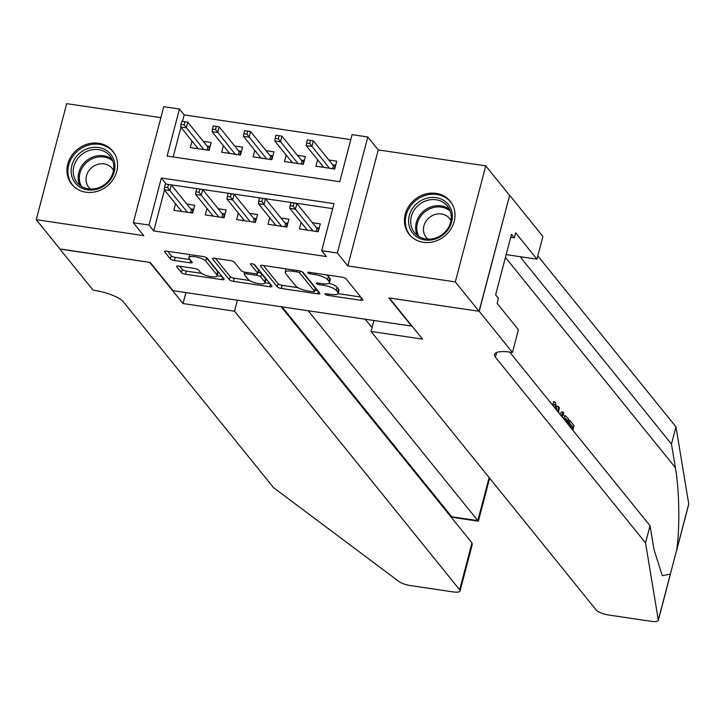 <?xml version="1.0" encoding="UTF-8"?>
<svg xmlns="http://www.w3.org/2000/svg" width="725" height="725" viewBox="0 0 725 725"><rect width="100%" height="100%" fill="white"/><g stroke="black" fill="none" stroke-linecap="round" stroke-linejoin="round"><path stroke-width="1.09" d="M325.099 294.259A2.32 0.662 -165.3 0 0 327.908 295.383L360.651 300.25A3.317 0.943 -165.3 0 0 362.926 299.933A3.317 0.943 -165.3 0 0 362.799 299.552L346.015 278.781A3.317 0.943 -165.3 0 0 342.001 277.167L309.258 272.31A2.32 0.662 -165.3 0 0 307.663 272.528A2.32 0.662 -165.3 0 0 307.753 272.799A2.32 0.662 -165.3 0 0 310.563 273.923L314.804 274.548A10.621 3.018 -165.3 0 1 327.646 279.705L329.05 281.436A10.621 3.018 -165.3 0 1 329.458 282.668A10.621 3.018 -165.3 0 1 322.172 283.665L317.931 283.04A2.32 0.662 -165.3 0 0 316.336 283.257A2.32 0.662 -165.3 0 0 316.426 283.529A2.32 0.662 -165.3 0 0 319.236 284.653L323.477 285.288A10.621 3.018 -165.3 0 1 336.318 290.435L337.723 292.166A10.621 3.018 -165.3 0 1 338.131 293.398A10.621 3.018 -165.3 0 1 330.845 294.395L326.603 293.77A2.32 0.662 -165.3 0 0 325.008 293.987A2.32 0.662 -165.3 0 0 325.099 294.259M85.858 192.188A26.372 23.59 -38.9 0 0 113.163 179.41A26.372 23.59 -38.9 0 0 112.792 151.153A26.372 23.59 -38.9 0 0 98.691 143.269A26.372 23.59 -38.9 0 0 71.394 156.047A26.372 23.59 -38.9 0 0 71.766 184.304A26.372 23.59 -38.9 0 0 85.858 192.188M423.309 242.295A26.372 23.59 -38.9 0 0 450.606 229.508A26.372 23.59 -38.9 0 0 450.234 201.26A26.372 23.59 -38.9 0 0 436.142 193.376A26.372 23.59 -38.9 0 0 408.846 206.154A26.372 23.59 -38.9 0 0 409.208 234.411A26.372 23.59 -38.9 0 0 423.309 242.295M178.912 266.102A3.317 0.943 -165.3 0 0 176.637 266.41A3.317 0.943 -165.3 0 0 176.764 266.8L181.468 272.627A3.317 0.943 -165.3 0 0 185.482 274.24L221.841 279.632A3.317 0.943 -165.3 0 0 224.125 279.324A3.317 0.943 -165.3 0 0 223.989 278.935L207.205 258.173A3.317 0.943 -165.3 0 0 203.19 256.559L166.832 251.158A3.317 0.943 -165.3 0 0 164.557 251.475A3.317 0.943 -165.3 0 0 164.684 251.856L170.375 258.897A3.317 0.943 -165.3 0 0 174.39 260.502L189.95 262.812A3.317 0.943 -165.3 0 0 192.225 262.504A3.317 0.943 -165.3 0 0 192.098 262.124L189.279 258.626A8.881 2.519 -165.3 0 1 188.926 257.602A8.881 2.519 -165.3 0 1 196.575 257.04A8.881 2.519 -165.3 0 1 205.764 261.082L216.811 274.748A8.881 2.519 -165.3 0 1 217.156 275.781A8.881 2.519 -165.3 0 1 209.507 276.334A8.881 2.519 -165.3 0 1 200.327 272.301L198.487 270.026A3.317 0.943 -165.3 0 0 194.472 268.413L178.912 266.102M149.006 225.049L133.309 222.72L163.75 106.684L179.447 109.022L167.103 156.056L339.753 181.694L352.096 134.651L367.792 136.989L337.352 253.016L321.655 250.687L333.998 203.643L161.349 178.006L149.006 225.049L153.754 230.922L326.404 256.559L321.655 250.687M479.216 311.315L389.289 297.966L422.539 339.11L371.055 331.461L596.222 610.06A10.141 2.882 -165.3 0 0 608.483 614.981L651.331 621.343A10.141 2.882 -165.3 0 0 658.3 620.392A10.141 2.882 -165.3 0 0 658.309 620.02L645.531 542.898L495.42 357.171A23.671 6.724 14.7 0 1 494.504 354.425A23.671 6.724 14.7 0 1 510.744 352.205L512.475 352.459L479.216 311.315L509.657 195.288L479.062 311.297L388.817 297.893L411.619 326.105L173.048 290.68L150.247 262.468L60.003 249.074L36.25 219.684L143.758 235.643L133.309 222.72M479.062 311.297L455.309 281.907L485.75 165.88L378.242 149.912L367.792 136.989M378.242 149.912L347.801 265.948L455.309 281.907M347.801 265.948L337.352 253.016M277.294 286.855A3.317 0.943 -165.3 0 0 281.309 288.468L317.668 293.861A3.317 0.943 -165.3 0 0 319.942 293.553A3.317 0.943 -165.3 0 0 319.816 293.163L303.032 272.401A3.317 0.943 -165.3 0 0 299.017 270.788L262.658 265.386A3.317 0.943 -165.3 0 0 260.384 265.703A3.317 0.943 -165.3 0 0 260.511 266.084L277.294 286.855L278.119 283.72A3.317 0.943 -165.3 0 0 282.134 285.333L297.939 287.68M269.754 286.747L233.396 281.354A3.317 0.943 -165.3 0 1 229.381 279.741L212.597 258.97A3.317 0.943 -165.3 0 1 212.47 258.589A3.317 0.943 -165.3 0 1 214.745 258.272L230.305 260.583A3.317 0.943 -165.3 0 1 234.32 262.196L241.126 270.615A3.317 0.943 -165.3 0 0 245.141 272.228L255.463 273.76A3.317 0.943 -165.3 0 0 257.737 273.452A3.317 0.943 -165.3 0 0 257.611 273.062L250.524 264.299A2.32 0.662 -165.3 0 1 250.433 264.027A2.32 0.662 -165.3 0 1 252.436 263.882A2.32 0.662 -165.3 0 1 254.837 264.942L271.902 286.049A3.317 0.943 -165.3 0 1 272.029 286.438A3.317 0.943 -165.3 0 1 269.754 286.747L270.416 284.218M160.877 117.64L66.691 103.657L36.25 219.684M509.503 195.27L485.75 165.88M192.007 141.049L190.303 147.565L209.135 150.365L211.192 142.526L203.263 141.348M223.4 145.716L221.687 152.232L240.528 155.023L242.585 147.184L234.655 146.006M254.792 150.374L253.079 156.89L271.92 159.69L273.968 151.851L266.048 150.673M286.185 155.032L284.472 161.548L303.304 164.348L305.361 156.509L297.44 155.331M301.12 222.412L299.407 228.928L318.239 231.728L320.296 223.889L312.375 222.711M269.727 217.754L268.014 224.27L286.855 227.07L288.913 219.231L280.983 218.053M238.335 213.096L236.631 219.612L255.463 222.403L257.52 214.564L249.59 213.386M206.951 208.428L205.238 214.944L224.07 217.745L226.127 209.906L218.198 208.727M332.684 208.619L166.043 184.087M164.475 190.059L153.754 230.922M175.559 203.77L173.846 210.286L192.678 213.087L194.735 205.248L186.814 204.069M350.791 139.635L184.195 114.894L182.501 121.365M180.933 127.346L173.166 156.953M317.568 159.699L315.864 166.215L334.696 169.007L336.753 161.167L328.824 159.989M184.195 114.894L179.447 109.022M166.097 183.887L161.349 178.006M338.131 293.398L338.956 290.263A10.621 3.018 -165.3 0 0 338.539 289.03L337.723 292.166M329.087 283.212A10.621 3.018 -165.3 0 1 337.143 287.299L338.539 289.03M329.458 282.668L330.283 279.533A10.621 3.018 -165.3 0 0 329.866 278.3L329.05 281.436M326.196 274.82A10.621 3.018 -165.3 0 1 328.47 276.569L329.866 278.3M338.031 293.634L360.742 297.005M263.392 265.495L278.119 283.72M314.913 290.199L317.758 290.616M312.973 291.749A2.32 0.662 -165.3 0 0 314.568 291.522A2.32 0.662 -165.3 0 0 314.478 291.26L299.742 273.026A2.32 0.662 -165.3 0 0 296.933 271.902L292.465 271.232A10.621 3.018 -165.3 0 0 285.179 272.228A10.621 3.018 -165.3 0 0 285.587 273.461L295.664 285.922A10.621 3.018 -165.3 0 0 308.506 291.078L312.973 291.749M315.176 288.577A2.32 0.662 -165.3 0 0 315.393 288.387A2.32 0.662 -165.3 0 0 315.303 288.124L314.478 291.26M302.026 271.694L315.303 288.124M286.094 268.866A10.621 3.018 -165.3 0 0 286.003 269.093L285.179 272.228M269.845 283.502L265.033 282.786M249.545 280.493L234.22 278.219L233.396 281.354M215.479 258.381L230.206 276.606A3.317 0.943 -165.3 0 0 234.22 278.219M257.737 273.452L258.562 270.316A3.317 0.943 -165.3 0 0 258.435 269.927L253.922 264.344M248.195 279.361A8.881 2.519 -165.3 0 0 257.375 283.393A8.881 2.519 -165.3 0 0 265.024 282.832A8.881 2.519 -165.3 0 0 264.679 281.808L260.782 276.986A3.317 0.943 -165.3 0 0 256.768 275.382L246.446 273.842A3.317 0.943 -165.3 0 0 244.171 274.159A3.317 0.943 -165.3 0 0 244.298 274.539L248.195 279.361M265.024 282.832L265.848 279.696A8.881 2.519 -165.3 0 0 265.495 278.672L264.679 281.808M258.037 272.319A3.317 0.943 -165.3 0 1 261.607 273.851L265.495 278.672M217.156 275.781L217.98 272.645A8.881 2.519 -165.3 0 0 217.636 271.612L216.811 274.748M206.018 257.375A8.881 2.519 -165.3 0 1 206.58 257.946L217.636 271.612M167.566 251.267L171.2 255.762A3.317 0.943 -165.3 0 0 175.214 257.366L190.041 259.568M179.646 266.211L182.292 269.492A3.317 0.943 -165.3 0 0 186.307 271.105L201.577 273.37M217.183 275.681L221.932 276.388M322.398 167.185L322.697 166.043M332.721 164.811L335.684 165.255M332.648 168.708L333.437 165.699L335.158 165.173L334.171 168.934M310.527 140.378L307.382 139.907L306.557 143.042L309.702 143.514L310.527 140.378L313.345 140.831L311.859 146.477L306.213 145.643L323.794 167.393M309.702 143.514L329.44 168.227M313.345 140.831L333.437 165.699M306.213 145.643L306.557 143.042M306.24 228.756L305.941 229.898M319.227 227.967L318.701 227.895L317.713 231.647M316.191 231.42L316.979 228.411L318.701 227.895L316.263 227.532M316.979 228.411L296.888 203.553L295.41 209.199L312.983 230.949M293.244 206.226L294.069 203.091L290.933 202.628L290.109 205.764L293.244 206.226L295.41 209.199L289.755 208.356L307.337 230.106M296.888 203.553L294.069 203.091M290.109 205.764L289.755 208.356M424.696 198.868A22.819 20.418 141.1 0 1 451.612 210.912A22.819 20.418 141.1 0 1 436.269 238.679A22.819 20.418 141.1 0 1 409.353 226.635A22.819 20.418 141.1 0 1 424.696 198.868M436.314 237.791A21.134 18.904 -38.9 0 0 447.397 206.081A21.134 18.904 -38.9 0 0 425.602 200.934A21.134 18.904 -38.9 0 0 414.519 232.643A21.134 18.904 -38.9 0 0 436.314 237.791M450.95 220.563A15.044 13.458 -38.9 0 0 449.6 218.488A15.044 13.458 -38.9 0 0 434.085 214.817A15.044 13.458 -38.9 0 0 426.191 237.401A15.044 13.458 -38.9 0 0 427.94 239.159M452.228 204.205A26.209 23.445 -38.9 0 0 450.868 202.302A26.209 23.445 -38.9 0 0 423.844 195.922A26.209 23.445 -38.9 0 0 410.105 235.244A26.209 23.445 -38.9 0 0 411.673 236.984M87.254 148.761A22.819 20.418 141.1 0 1 114.16 160.814A22.819 20.418 141.1 0 1 98.827 188.573A22.819 20.418 141.1 0 1 71.911 176.528A22.819 20.418 141.1 0 1 87.254 148.761M98.872 187.684A21.134 18.904 -38.9 0 0 109.946 155.975A21.134 18.904 -38.9 0 0 88.16 150.827A21.134 18.904 -38.9 0 0 77.077 182.537A21.134 18.904 -38.9 0 0 98.872 187.684M113.499 170.457A15.044 13.458 -38.9 0 0 112.148 168.381A15.044 13.458 -38.9 0 0 96.633 164.72A15.044 13.458 -38.9 0 0 88.749 187.295A15.044 13.458 -38.9 0 0 90.498 189.053M114.786 154.099A26.209 23.445 -38.9 0 0 113.417 152.196A26.209 23.445 -38.9 0 0 86.393 145.816A26.209 23.445 -38.9 0 0 72.654 185.138A26.209 23.445 -38.9 0 0 74.231 186.878M567.811 422.929L570.802 426.635A44.044 39.395 -38.9 0 0 570.502 427.324M645.531 542.898L650.035 525.734L653.95 549.378L662.287 575.659L670.344 574.137L676.715 549.876C679.978 528.262 679.352 489.457 675.383 467.688L671.468 444.044L521.357 258.308A23.671 6.724 14.7 0 1 520.468 256.722M561.322 415.969L563.008 412.081L561.594 411.873L559.945 414.265M557.788 411.592L558.431 406.417L557.018 406.208L556.791 406.879M671.468 444.044L675.972 426.871L537.796 255.916M509.666 352.051L650.035 525.734M676.715 549.876L688.75 503.993L675.972 426.871M512.475 352.459L518.438 329.73L497.151 303.394L498.474 298.374L495.619 294.848L511.497 234.329L514.351 237.854L515.665 232.834L536.944 259.169L542.907 236.432L509.657 195.288M371.055 331.461L373.928 320.513M506.177 254.602L536.944 259.169M688.75 503.993A10.141 2.882 14.7 0 1 688.732 504.364L676.461 551.136M510.717 237.311L514.351 237.854M555.794 409.118L555.042 404.777L553.809 404.595M555.042 404.777L554.462 404.387L552.994 405.665M552.115 404.568L554.634 401.913L555.531 402.511L556.628 410.16M563.008 412.081L563.86 413.141L562.138 416.975M558.431 406.417L559.283 407.468L558.603 412.607M563.207 418.298L565.536 415.842L568.781 419.222L567.603 423.735M566.796 422.738L567.412 420.4L566.234 418.95L564.539 418.615L564.05 419.34M565.31 418.243L564.539 418.615M567.412 420.4L565.545 420.128A44.044 39.395 -38.9 0 0 565.237 420.808M566.234 418.95L564.476 418.688M564.431 418.751L565.545 420.128M572.061 429.245L572.668 426.916L569.306 422.757L569.877 420.582L568.482 420.373M569.877 420.582L574.046 425.738L572.859 430.242M569.306 422.757L567.911 422.548M572.668 426.916L570.802 426.635M237.383 300.232L234.51 311.188L459.668 589.778L471.975 542.898L281.092 306.729M59.876 248.92L149.776 262.405L183.026 303.548L234.51 311.188M471.975 542.898L472.202 544.711L460.067 590.957A10.141 2.882 -165.3 0 1 453.107 591.908L410.259 585.546A10.141 2.882 -165.3 0 1 398.949 581.513L273.552 487.671L123.449 301.935A23.671 6.724 -165.3 0 0 94.821 290.444L93.099 290.19L59.849 249.047M185.899 292.592L183.026 303.548M308.179 310.744L477.811 520.632L489.121 477.539M365.21 319.218L372.052 327.682M460.067 590.957A10.141 2.882 -165.3 0 0 459.668 589.778M282.125 306.883L451.757 516.771L477.811 520.632L478.346 521.193L489.647 478.201M452.065 518.275L452.309 517.333L451.757 516.771L451.539 517.614M291.006 162.518L291.305 161.376M301.328 160.153L304.292 160.587M301.256 164.04L302.044 161.032L303.766 160.515L302.778 164.267M279.134 135.711L275.989 135.249L275.174 138.384L278.309 138.847L279.134 135.711L281.952 136.173L280.475 141.819L274.82 140.976L292.402 162.726M278.309 138.847L298.048 163.569M281.952 136.173L302.044 161.032M274.82 140.976L275.174 138.384M259.613 157.86L259.922 156.718M269.945 155.494L272.899 155.929M269.863 159.382L270.652 156.373L272.373 155.848L271.386 159.609M247.742 131.053L244.606 130.591L243.781 133.726L246.917 134.188L247.742 131.053L250.56 131.515L249.083 137.161L243.428 136.318L261.009 158.068M246.917 134.188L266.655 158.911M250.56 131.515L270.652 156.373M243.428 136.318L243.781 133.726M228.23 153.202L228.529 152.06M238.552 150.827L241.516 151.271M238.48 154.724L239.268 151.715L240.981 151.19L240.002 154.951M216.349 126.395L213.213 125.923L212.389 129.059L215.533 129.53L216.349 126.395L219.167 126.848L217.69 132.494L212.044 131.66L229.617 153.41M215.533 129.53L235.272 154.244M219.167 126.848L239.268 151.715M212.044 131.66L212.389 129.059M196.837 148.543L197.137 147.392M207.16 146.169L210.123 146.604M207.087 150.057L207.876 147.048L209.597 146.532L208.61 150.283M184.966 121.727L181.821 121.265L180.996 124.401L184.141 124.863L184.966 121.727L187.784 122.19L186.298 127.836L180.652 126.993L198.224 148.743M184.141 124.863L203.879 149.586M187.784 122.19L207.876 147.048M180.652 126.993L180.996 124.401M274.857 224.097L274.558 225.239M287.834 223.309L287.308 223.227L286.33 226.988M284.807 226.762L285.596 223.753L287.308 223.227L284.88 222.865M285.596 223.753L265.495 198.895L264.018 204.541L281.599 226.282M261.852 201.568L262.677 198.433L259.541 197.961L258.716 201.097L261.852 201.568L264.018 204.541L258.372 203.698L275.944 225.448M265.495 198.895L262.677 198.433M258.716 201.097L258.372 203.698M243.464 219.439L243.165 220.581M256.451 218.651L255.925 218.569L254.937 222.33M253.415 222.104L254.203 219.095L255.925 218.569L253.487 218.207M254.203 219.095L234.112 194.227L232.625 199.873L250.207 221.623M230.468 196.91L231.284 193.774L228.148 193.303L227.324 196.439L230.468 196.91L232.625 199.873L226.979 199.04L244.552 220.79M234.112 194.227L231.284 193.774M227.324 196.439L226.979 199.04M212.072 214.772L211.773 215.914M225.058 213.984L224.532 213.911L223.545 217.663M222.022 217.437L222.811 214.428L224.532 213.911L222.095 213.549M222.811 214.428L202.719 189.569L201.233 195.215L218.814 216.965M199.076 192.243L199.901 189.107L196.756 188.645L195.94 191.781L199.076 192.243L201.233 195.215L195.587 194.373L213.168 216.123M202.719 189.569L199.901 189.107M195.94 191.781L195.587 194.373M180.679 210.114L180.38 211.256M193.666 209.326L193.14 209.244L192.152 213.005M190.63 212.778L191.418 209.77L193.14 209.244L190.702 208.891M191.418 209.77L171.327 184.911L169.849 190.557L187.422 212.307M167.683 187.585L168.508 184.449L165.373 183.987L164.548 187.123L167.683 187.585L169.849 190.557L164.194 189.714L181.776 211.464M171.327 184.911L168.508 184.449M164.548 187.123L164.194 189.714M328.271 294.015L327.908 295.383M310.925 272.555L310.563 273.923M319.598 283.285L319.236 284.653M337.143 287.299L336.318 290.435M323.848 283.865L323.477 285.288M328.47 276.569L327.646 279.705M315.167 273.18L314.804 274.548M361.313 297.712L360.651 300.25M260.683 265.432L260.511 266.084M318.329 291.332L317.668 293.861M282.134 285.333L281.309 288.468M300.259 271.05L299.742 273.026M297.295 270.534L296.933 271.902M292.827 269.863L292.465 271.232M230.206 276.606L229.381 279.741M212.769 258.317L212.597 258.97M258.435 269.927L257.611 273.062M250.642 263.837L250.524 264.299M261.607 273.851L260.782 276.986M257.185 273.796L256.768 275.382M246.808 272.473L246.446 273.842M206.58 257.946L205.764 261.082M190.612 260.284L189.95 262.812M175.214 257.366L174.39 260.502M171.2 255.762L170.375 258.897M164.856 251.203L164.684 251.856M222.512 277.104L221.841 279.632M186.307 271.105L185.482 274.24M182.292 269.492L181.468 272.627M176.936 266.138L176.764 266.8M417.355 235.417A21.134 18.904 141.1 0 1 430.55 207.06A21.134 18.904 141.1 0 1 449.509 209.434M450.198 211.075A20.436 18.288 -38.9 0 0 431.194 208.247A20.436 18.288 -38.9 0 0 418.823 236.432M79.913 185.31A21.134 18.904 141.1 0 1 93.108 156.953A21.134 18.904 141.1 0 1 112.067 159.328M112.747 160.977A20.436 18.288 -38.9 0 0 93.752 158.141A20.436 18.288 -38.9 0 0 81.381 186.325M675.383 467.688L505.443 257.42M521.357 258.308L521.728 256.904M496.652 352.486L495.42 357.171M658.309 620.02L670.344 574.137M315.393 288.387L314.568 291.522M244.697 272.156L244.171 274.159M189.723 254.557L188.926 257.602M410.105 235.244L411.021 236.377M450.868 202.302L451.784 203.435M72.654 185.138L73.569 186.271M113.417 152.196L114.332 153.328M658.3 620.392L670.598 573.502M553.184 401.695L554.634 401.913M564.014 415.615L565.536 415.842M452.291 517.324L478.346 521.193"/></g></svg>
